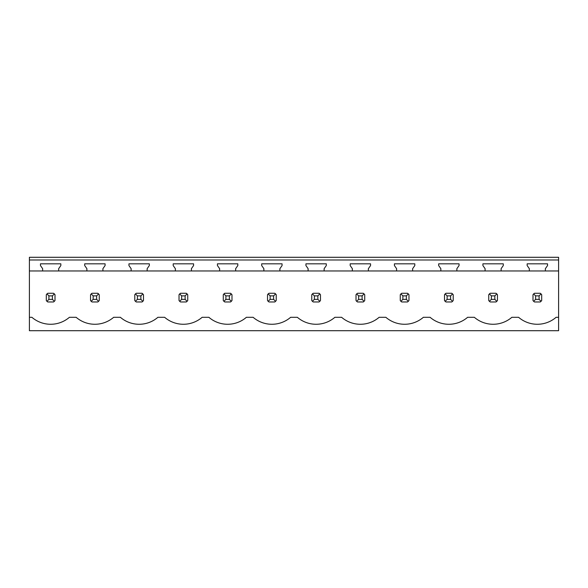<?xml version="1.0" encoding="UTF-8"?>
<svg xmlns="http://www.w3.org/2000/svg" width="588" height="588" viewBox="0 0 588 588"><rect width="100%" height="100%" fill="white"/><g stroke="black" fill="none" stroke-linecap="round" stroke-linejoin="round"><path stroke-width="0.88" d="M29.4 330.713L558.6 330.713L558.6 317.299L556.108 317.299A28.739 28.739 0 0 1 518.587 317.299L511.861 317.299A28.739 28.739 0 0 1 474.34 317.299L467.622 317.299A28.739 28.739 0 0 1 430.1 317.299L423.375 317.299A28.739 28.739 0 0 1 385.853 317.299L379.128 317.299A28.739 28.739 0 0 1 341.606 317.299L334.881 317.299A28.739 28.739 0 0 1 297.359 317.299L290.641 317.299A28.739 28.739 0 0 1 253.119 317.299L246.394 317.299A28.739 28.739 0 0 1 208.872 317.299L202.147 317.299A28.739 28.739 0 0 1 164.625 317.299L157.9 317.299A28.739 28.739 0 0 1 120.378 317.299L113.66 317.299A28.739 28.739 0 0 1 76.139 317.299L69.413 317.299A28.739 28.739 0 0 1 31.892 317.299L29.4 317.299L29.4 330.713M558.6 259.992L558.6 257.287L29.4 257.287L29.4 259.992L558.6 259.992L558.6 317.299M29.4 259.992L29.4 270.965L42.637 270.965L42.637 268.672L40.462 265.563L40.462 263.821L60.843 263.821L60.843 265.563L58.668 268.672L58.668 270.965L86.884 270.965L86.884 268.672L84.709 265.563L84.709 263.821L105.09 263.821L105.09 265.563L102.907 268.672L102.907 270.965L131.131 270.965L131.131 268.672L128.948 265.563L128.948 263.821L149.33 263.821L149.33 265.563L147.154 268.672L147.154 270.965L175.371 270.965L175.371 268.672L173.195 265.563L173.195 263.821L193.577 263.821L193.577 265.563L191.401 268.672L191.401 270.965L219.618 270.965L219.618 268.672L217.442 265.563L217.442 263.821L237.824 263.821L237.824 265.563L235.648 268.672L235.648 270.965L263.865 270.965L263.865 268.672L261.689 265.563L261.689 263.821L282.071 263.821L282.071 265.563L279.888 268.672L279.888 270.965L308.112 270.965L308.112 268.672L305.929 265.563L305.929 263.821L326.311 263.821L326.311 265.563L324.135 268.672L324.135 270.965L352.352 270.965L352.352 268.672L350.176 265.563L350.176 263.821L370.558 263.821L370.558 265.563L368.382 268.672L368.382 270.965L396.599 270.965L396.599 268.672L394.423 265.563L394.423 263.821L414.805 263.821L414.805 265.563L412.629 268.672L412.629 270.965L440.846 270.965L440.846 268.672L438.67 265.563L438.67 263.821L459.052 263.821L459.052 265.563L456.869 268.672L456.869 270.965L485.093 270.965L485.093 268.672L482.91 265.563L482.91 263.821L503.291 263.821L503.291 265.563L501.116 268.672L501.116 270.965L529.332 270.965L529.332 268.672L527.157 265.563L527.157 263.821L547.538 263.821L547.538 265.563L545.363 268.672L545.363 270.965L558.6 270.965M29.4 270.965L29.4 317.299M53.537 301.967A5.226 5.226 0 0 0 54.346 301.313L55.007 300.505L55.007 294.728L54.346 293.919A5.226 5.226 0 0 0 53.537 293.258L54.346 293.919L52.391 295.874L48.907 295.874L48.907 299.358L46.959 301.313L47.76 301.967L53.537 301.967L54.346 301.313L52.391 299.358L52.391 295.874M46.298 300.505A5.226 5.226 0 0 0 46.959 301.313L46.298 300.505L46.298 294.728L46.959 293.919A5.226 5.226 0 0 1 47.76 293.258L46.959 293.919L48.907 295.874M451.746 301.967A5.226 5.226 0 0 0 452.554 301.313L453.216 300.505L453.216 294.728L452.554 293.919A5.226 5.226 0 0 0 451.746 293.258L452.554 293.919L450.599 295.874L447.115 295.874L447.115 299.358L445.16 301.313L445.969 301.967L451.746 301.967L452.554 301.313L450.599 299.358L450.599 295.874M444.506 300.505A5.226 5.226 0 0 0 445.16 301.313L444.506 300.505L444.506 294.728L445.16 293.919A5.226 5.226 0 0 1 445.969 293.258L445.16 293.919L447.115 295.874M488.746 300.505A5.226 5.226 0 0 0 489.407 301.313L490.216 301.967L495.993 301.967A5.226 5.226 0 0 0 496.801 301.313L497.455 300.505L497.455 294.728L496.801 293.919A5.226 5.226 0 0 0 495.993 293.258L496.801 293.919L494.846 295.874L491.362 295.874L491.362 299.358L489.407 301.313L488.746 300.505L488.746 294.728L489.407 293.919A5.226 5.226 0 0 1 490.216 293.258L489.407 293.919L491.362 295.874M140.885 295.874L142.84 293.919A5.226 5.226 0 0 0 142.031 293.258L143.494 294.728L143.494 300.505L142.84 301.313A5.226 5.226 0 0 1 142.031 301.967L142.84 301.313L140.885 299.358L140.885 295.874L137.401 295.874L137.401 299.358L135.446 301.313L136.254 301.967L142.031 301.967M134.784 300.505A5.226 5.226 0 0 0 135.446 301.313L134.784 300.505L134.784 294.728L135.446 293.919A5.226 5.226 0 0 1 136.254 293.258L135.446 293.919L137.401 295.874M186.278 301.967A5.226 5.226 0 0 0 187.08 301.313L187.741 300.505L187.741 294.728L187.08 293.919A5.226 5.226 0 0 0 186.278 293.258L187.08 293.919L185.132 295.874L181.648 295.874L181.648 299.358L179.693 301.313L180.501 301.967L186.278 301.967L187.08 301.313L185.132 299.358L185.132 295.874M179.031 300.505A5.226 5.226 0 0 0 179.693 301.313L179.031 300.505L179.031 294.728L179.693 293.919A5.226 5.226 0 0 1 180.501 293.258L179.693 293.919L181.648 295.874M96.638 295.874L98.593 293.919A5.226 5.226 0 0 0 97.784 293.258L99.254 294.728L99.254 300.505L98.593 301.313A5.226 5.226 0 0 1 97.784 301.967L98.593 301.313L96.638 299.358L96.638 295.874L93.154 295.874L93.154 299.358L91.199 301.313L92.007 301.967L97.784 301.967M90.545 300.505A5.226 5.226 0 0 0 91.199 301.313L90.545 300.505L90.545 294.728L91.199 293.919A5.226 5.226 0 0 1 92.007 293.258L91.199 293.919L93.154 295.874M229.371 295.874L231.327 293.919A5.226 5.226 0 0 0 230.518 293.258L231.988 294.728L231.988 300.505L231.327 301.313A5.226 5.226 0 0 1 230.518 301.967L231.327 301.313L229.371 299.358L229.371 295.874L225.888 295.874L225.888 299.358L223.94 301.313L224.741 301.967L230.518 301.967M223.278 300.505A5.226 5.226 0 0 0 223.94 301.313L223.278 300.505L223.278 294.728L223.94 293.919A5.226 5.226 0 0 1 224.741 293.258L223.94 293.919L225.888 295.874M363.259 301.967A5.226 5.226 0 0 0 364.06 301.313L364.722 300.505L364.722 294.728L364.06 293.919A5.226 5.226 0 0 0 363.259 293.258L364.06 293.919L362.112 295.874L358.629 295.874L358.629 299.358L356.673 301.313L357.482 301.967L363.259 301.967L364.06 301.313L362.112 299.358L362.112 295.874M356.012 300.505A5.226 5.226 0 0 0 356.673 301.313L356.012 300.505L356.012 294.728L356.673 293.919A5.226 5.226 0 0 1 357.482 293.258L356.673 293.919L358.629 295.874M319.012 301.967A5.226 5.226 0 0 0 319.821 301.313L320.475 300.505L320.475 294.728L319.821 293.919A5.226 5.226 0 0 0 319.012 293.258L319.821 293.919L317.865 295.874L314.382 295.874L314.382 299.358L312.426 301.313L313.235 301.967L319.012 301.967L319.821 301.313L317.865 299.358L317.865 295.874M311.765 300.505A5.226 5.226 0 0 0 312.426 301.313L311.765 300.505L311.765 294.728L312.426 293.919A5.226 5.226 0 0 1 313.235 293.258L312.426 293.919L314.382 295.874M274.765 293.258L268.988 293.258A5.226 5.226 0 0 0 268.179 293.919L267.525 294.728L267.525 300.505A5.226 5.226 0 0 0 268.179 301.313L268.988 301.967L274.765 301.967A5.226 5.226 0 0 0 275.574 301.313L276.235 300.505L276.235 294.728L275.574 293.919A5.226 5.226 0 0 0 274.765 293.258L275.574 293.919L273.618 295.874L270.135 295.874L270.135 299.358L268.179 301.313L267.525 300.505M532.993 300.505A5.226 5.226 0 0 0 533.654 301.313L534.463 301.967L540.24 301.967A5.226 5.226 0 0 0 541.041 301.313L541.702 300.505L541.702 294.728L541.041 293.919A5.226 5.226 0 0 0 540.24 293.258L541.041 293.919L539.093 295.874L535.609 295.874L535.609 299.358L533.654 301.313L532.993 300.505L532.993 294.728L533.654 293.919A5.226 5.226 0 0 1 534.463 293.258L533.654 293.919L535.609 295.874M407.499 301.967A5.226 5.226 0 0 0 408.307 301.313L408.969 300.505L408.969 294.728L408.307 293.919A5.226 5.226 0 0 0 407.499 293.258L408.307 293.919L406.352 295.874L402.868 295.874L402.868 299.358L400.92 301.313L401.722 301.967L407.499 301.967L408.307 301.313L406.352 299.358L406.352 295.874M400.259 300.505A5.226 5.226 0 0 0 400.92 301.313L400.259 300.505L400.259 294.728L400.92 293.919A5.226 5.226 0 0 1 401.722 293.258L400.92 293.919L402.868 295.874M545.363 270.965L529.332 270.965M501.116 270.965L485.093 270.965M456.869 270.965L440.846 270.965M412.629 270.965L396.599 270.965M368.382 270.965L352.352 270.965M324.135 270.965L308.112 270.965M279.888 270.965L263.865 270.965M235.648 270.965L219.618 270.965M191.401 270.965L175.371 270.965M147.154 270.965L131.131 270.965M102.907 270.965L86.884 270.965M58.668 270.965L42.637 270.965M53.537 293.258L47.76 293.258M48.907 299.358L52.391 299.358M97.784 293.258L92.007 293.258M93.154 299.358L96.638 299.358M142.031 293.258L136.254 293.258M137.401 299.358L140.885 299.358M186.278 293.258L180.501 293.258M181.648 299.358L185.132 299.358M230.518 293.258L224.741 293.258M225.888 299.358L229.371 299.358M270.135 295.874L268.179 293.919L268.988 293.258M270.135 299.358L273.618 299.358L273.618 295.874M274.765 301.967L275.574 301.313L273.618 299.358M319.012 293.258L313.235 293.258M314.382 299.358L317.865 299.358M363.259 293.258L357.482 293.258M358.629 299.358L362.112 299.358M407.499 293.258L401.722 293.258M402.868 299.358L406.352 299.358M451.746 293.258L445.969 293.258M447.115 299.358L450.599 299.358M495.993 293.258L490.216 293.258M491.362 299.358L494.846 299.358L494.846 295.874M495.993 301.967L496.801 301.313L494.846 299.358M540.24 293.258L534.463 293.258M535.609 299.358L539.093 299.358L539.093 295.874M540.24 301.967L541.041 301.313L539.093 299.358"/></g></svg>
